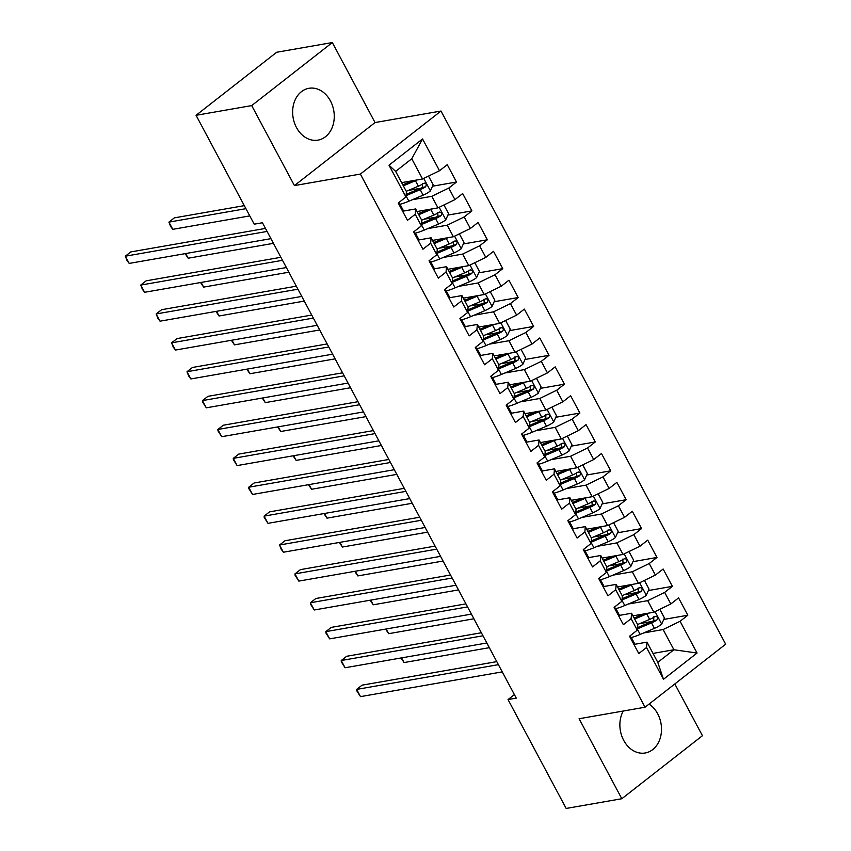 <?xml version="1.0" encoding="UTF-8"?>
<svg xmlns="http://www.w3.org/2000/svg" width="851" height="851" viewBox="0 0 851 851"><rect width="100%" height="100%" fill="white"/><g stroke="black" fill="none" stroke-linecap="round" stroke-linejoin="round"><path stroke-width="1.28" d="M296.456 127.501A26.307 20.626 80.1 0 0 317.976 140.128A26.307 20.626 80.1 0 0 330.443 100.929A26.307 20.626 80.1 0 0 308.924 88.302A26.307 20.626 80.1 0 0 296.456 127.501M623.24 711.021A26.307 20.626 80.1 0 0 623.698 740.359A26.307 20.626 80.1 0 0 645.218 752.986A26.307 20.626 80.1 0 0 657.685 713.787A26.307 20.626 80.1 0 0 649.068 704.075M332.326 42.55L251.705 105.588L294.425 185.592L375.046 122.555L332.326 42.55L276.681 52.262L196.06 115.3L254.204 224.185L262.448 222.749L516.27 698.128L508.026 699.565L566.17 808.45L621.815 798.738L702.437 735.7L674.8 683.949M375.046 122.555L440.999 111.034L725.669 644.186L645.047 707.224L360.377 174.072L440.999 111.034M653.015 653.408L673.918 649.749L697.043 653.047L680.087 621.283L687.821 615.23L678.566 597.902L670.833 603.955L664.663 592.402L672.396 586.35L663.142 569.021L655.408 575.074L649.239 563.522L656.972 557.469L647.728 540.14L639.984 546.193L633.825 534.641L641.558 528.588L632.304 511.26L624.57 517.312L618.4 505.76L626.134 499.707L616.879 482.379L609.146 488.431L602.976 476.879L610.71 470.826L601.466 453.498L593.721 459.551L587.552 447.998L595.296 441.946L586.041 424.617L578.308 430.67L572.138 419.118L579.871 413.065L570.617 395.736L562.883 401.789L556.714 390.237L564.447 384.184L555.192 366.855L547.459 372.908L541.289 361.356L549.033 355.303L539.779 337.975L532.045 344.027L525.875 332.475L533.609 326.422L524.354 309.094L516.621 315.147L510.451 303.594L518.185 297.542L508.93 280.213L501.196 286.266L495.027 274.713L502.76 268.661L493.516 251.332L485.783 257.374L479.613 245.822L487.346 239.78L478.092 222.451L470.358 228.494L464.189 216.941L471.922 210.899L462.667 193.571L454.934 199.613L448.764 188.06L456.498 182.018L447.254 164.69L439.51 170.732L422.553 178.987L411.756 158.775L395.641 171.381L406.427 191.603L405.959 196.975L388.992 165.2L422.553 138.968L439.51 170.732M697.043 653.047L663.493 679.289L646.526 647.515L647.005 642.143L634.814 644.271M405.959 196.975L398.225 203.017L407.48 220.345L415.214 214.303L421.383 225.855L413.65 231.898L422.894 249.226L430.638 243.184L436.797 254.736L429.064 260.778L438.318 278.117L446.052 272.065L452.221 283.617L444.488 289.67L453.743 306.998L461.476 300.946L467.646 312.498L459.912 318.551L469.156 335.879L476.9 329.826L483.06 341.379L475.326 347.431L484.581 364.76L492.314 358.707L498.484 370.259L490.75 376.312L500.005 393.641L507.739 387.588L513.908 399.14L506.175 405.193L515.429 422.522L523.163 416.469L529.333 428.021L521.589 434.074L530.843 451.402L538.577 445.35L544.746 456.902L537.013 462.955L546.268 480.283L554.001 474.23L560.171 485.783L552.437 491.835L561.692 509.164L569.425 503.111L575.595 514.664L567.851 520.716L577.106 538.045L584.839 531.992L591.009 543.544L583.275 549.597L592.53 566.926L600.263 560.873L606.433 572.425L598.7 578.478L607.954 595.806L615.688 589.754L621.858 601.306L614.124 607.359L623.368 624.687L631.112 618.634L637.271 630.187L629.538 636.24L638.793 653.568L646.526 647.515M412.352 199.719L431.808 196.315L437.978 207.867L417.064 211.527M448.764 188.06L431.808 196.315M454.934 199.613L437.978 207.867M388.992 165.2L395.641 171.381M427.766 228.6L447.232 225.196L453.402 236.748L432.489 240.407M464.189 216.941L447.232 225.196M470.358 228.494L453.402 236.748M415.214 214.303L415.682 208.931L403.491 211.059M415.682 208.931L421.851 220.483L421.383 225.855M443.19 257.481L462.646 254.077L468.816 265.629L447.913 269.288M479.613 245.822L462.646 254.077M485.783 257.374L468.816 265.629M430.638 243.184L431.106 237.812L418.915 239.939M431.106 237.812L437.276 249.364L436.797 254.736M458.615 286.361L478.071 282.957L484.24 294.51L463.338 298.169M495.027 274.713L478.071 282.957M501.196 286.266L484.24 294.51M446.052 272.065L446.53 266.693L434.34 268.82M446.53 266.693L452.689 278.245L452.221 283.617M474.028 315.242L493.495 311.838L499.665 323.401L478.751 327.05M510.451 303.594L493.495 311.838M516.621 315.147L499.665 323.401M461.476 300.946L461.944 295.574L449.753 297.701M461.944 295.574L468.114 307.126L467.646 312.498M489.453 344.123L508.909 340.73L515.078 352.282L494.176 355.931M525.875 332.475L508.909 340.73M532.045 344.027L515.078 352.282M476.9 329.826L477.368 324.454L465.178 326.582M477.368 324.454L483.538 336.007L483.06 341.379M504.877 373.004L524.333 369.611L530.503 381.163L509.6 384.812M541.289 361.356L524.333 369.611M547.459 372.908L530.503 381.163M492.314 358.707L492.793 353.335L480.602 355.463M492.793 353.335L498.963 364.888L498.484 370.259M520.291 401.885L539.757 398.491L545.927 410.044L525.014 413.692M556.714 390.237L539.757 398.491M562.883 401.789L545.927 410.044M507.739 387.588L508.207 382.216L496.016 384.344M508.207 382.216L514.376 393.768L513.908 399.14M535.715 430.766L555.171 427.372L561.341 438.925L540.438 442.573M572.138 419.118L555.171 427.372M578.308 430.67L561.341 438.925M523.163 416.469L523.631 411.097L511.44 413.224M523.631 411.097L529.801 422.649L529.333 428.021M551.14 459.646L570.596 456.253L576.765 467.805L555.863 471.454M587.552 447.998L570.596 456.253M593.721 459.551L576.765 467.805M538.577 445.35L539.055 439.978L526.865 442.105M539.055 439.978L545.225 451.53L544.746 456.902M566.564 488.527L586.02 485.134L592.19 496.686L571.276 500.335M602.976 476.879L586.02 485.134M609.146 488.431L592.19 496.686M554.001 474.23L554.469 468.858L542.278 470.986M554.469 468.858L560.639 480.411L560.171 485.783M581.978 517.408L601.444 514.015L607.603 525.567L586.701 529.216M618.4 505.76L601.444 514.015M624.57 517.312L607.603 525.567M569.425 503.111L569.893 497.739L557.703 499.867M569.893 497.739L576.063 509.292L575.595 514.664M597.402 546.289L616.858 542.895L623.028 554.448L602.125 558.096M633.825 534.641L616.858 542.895M639.984 546.193L623.028 554.448M584.839 531.992L585.318 526.62L573.127 528.748M585.318 526.62L591.488 538.172L591.009 543.544M612.826 575.17L632.282 571.776L638.452 583.329L617.539 586.977M649.239 563.522L632.282 571.776M655.408 575.074L638.452 583.329M600.263 560.873L600.732 555.501L588.552 557.628M600.732 555.501L606.901 567.053L606.433 572.425M628.24 604.05L647.707 600.657L653.876 612.209L632.963 615.858M664.663 592.402L647.707 600.657M670.833 603.955L653.876 612.209M615.688 589.754L616.156 584.382L603.965 586.509M616.156 584.382L622.326 595.934L621.858 601.306M643.664 632.931L663.12 629.538L673.918 649.749L657.791 662.365L647.005 642.143M680.087 621.283L663.12 629.538M631.112 618.634L631.58 613.263L619.39 615.39M631.58 613.263L637.75 624.815L637.271 630.187M251.705 105.588L196.06 115.3M645.047 707.224L579.095 718.733L621.815 798.738M294.425 185.592L360.377 174.072M514.387 694.597L508.026 699.565M401.651 182.635L422.553 178.987M663.493 679.289L657.791 662.365M411.756 158.775L422.553 138.968M687.821 615.23L663.791 619.432M651.898 621.507L639.697 623.634M672.396 586.35L648.366 590.551M636.474 592.626L624.283 594.753M656.972 557.469L632.953 561.671M621.06 563.745L608.859 565.872M641.558 528.588L617.528 532.79M605.635 534.864L593.434 536.992M626.134 499.707L602.104 503.909M590.211 505.983L578.02 508.111M610.71 470.826L586.679 475.028M574.797 477.103L562.596 479.23M595.296 441.946L571.266 446.147M559.373 448.222L547.172 450.349M579.871 413.065L555.841 417.256M543.949 419.341L531.747 421.468M564.447 384.184L540.417 388.375M528.535 390.46L516.334 392.588M549.033 355.303L525.003 359.494M513.11 361.579L500.909 363.707M533.609 326.422L509.579 330.613M497.686 332.698L485.485 334.826M518.185 297.542L494.154 301.733M482.272 303.818L470.071 305.945M502.76 268.661L478.741 272.852M466.848 274.926L454.647 277.064M487.346 239.78L463.316 243.971M451.424 246.045L439.222 248.184M471.922 210.899L447.892 215.09M435.999 217.165L423.809 219.303M456.498 182.018L432.478 186.209M420.585 188.284L408.384 190.422M634.346 645.228A8.935 2.138 -28.1 0 0 634.75 643.909A8.935 2.138 -28.1 0 0 634.686 643.813M496.793 661.631L362.1 685.151L356.643 689.406L498.399 664.663M360.505 696.629L356.76 690.767L356.643 689.406L360.505 696.629L502.26 671.875M631.41 639.75A8.935 2.138 -28.1 0 0 631.825 638.42A8.935 2.138 -28.1 0 0 631.761 638.335L629.825 636.016M648.419 613.156A8.935 2.138 151.9 0 1 646.739 613.933L634.665 619.039M643.76 613.975L634.133 618.049M659.833 609.305L664.45 617.954L661.631 624.251A8.935 2.138 151.9 0 1 654.451 628.368L640.186 634.41A25.796 6.191 151.9 0 1 631.112 637.559M653.642 616.847L653.855 620.602A4.553 1.096 151.9 0 1 652.419 621.283L638.154 627.325A21.413 5.138 151.9 0 1 637.505 627.591M637.388 628.857L651.526 622.879A8.935 2.138 -28.1 0 0 656.812 620.081C658.217 617.56 657.6 616.401 654.962 616.613A8.935 2.138 151.9 0 1 649.675 619.411L637.59 624.528M655.674 616.337L654.962 616.613M401.587 657.887L404.087 662.557L489.336 647.675M404.087 662.557L401.023 657.983M618.922 616.347A8.935 2.138 -28.1 0 0 619.326 615.028A8.935 2.138 -28.1 0 0 619.273 614.933M481.368 632.75L346.676 656.27L341.23 660.525L482.985 635.782M345.08 667.748L341.336 661.887L341.23 660.525L345.08 667.748L486.836 642.994M615.996 610.869A8.935 2.138 -28.1 0 0 616.401 609.539A8.935 2.138 -28.1 0 0 616.337 609.454L614.411 607.135M603.497 587.467A8.935 2.138 -28.1 0 0 603.912 586.148A8.935 2.138 -28.1 0 0 603.848 586.052M465.944 603.87L331.252 627.389L325.805 631.644L467.561 606.901M329.667 638.867L325.922 633.006L325.805 631.644L329.667 638.867L471.422 614.114M600.572 581.988A8.935 2.138 -28.1 0 0 600.976 580.659A8.935 2.138 -28.1 0 0 600.923 580.573L598.987 578.255M633.006 584.275A8.935 2.138 151.9 0 1 631.314 585.041L619.241 590.158M628.346 585.094L618.709 589.169M644.409 580.425L649.026 589.073L646.217 595.37A8.935 2.138 151.9 0 1 639.027 599.487L624.772 605.529A25.796 6.191 151.9 0 1 615.688 608.678M638.218 587.967L638.431 591.722A4.553 1.096 151.9 0 1 636.995 592.402L622.741 598.444A21.413 5.138 151.9 0 1 622.081 598.71M621.975 599.976L636.101 593.998A8.935 2.138 -28.1 0 0 641.399 591.2C642.792 588.679 642.175 587.52 639.548 587.733A8.935 2.138 151.9 0 1 634.25 590.53L622.177 595.647M640.25 587.456L639.548 587.733M386.163 629.006L388.662 633.676L473.911 618.794M388.662 633.676L385.609 629.102M617.581 555.395A8.935 2.138 151.9 0 1 615.901 556.16L603.816 561.277M612.922 556.214L603.295 560.288M628.995 551.544L633.612 560.192L630.793 566.489A8.935 2.138 151.9 0 1 623.613 570.606L609.348 576.638A25.796 6.191 151.9 0 1 600.274 579.797M622.804 559.086L623.006 562.841A4.553 1.096 151.9 0 1 621.581 563.522L607.316 569.564A21.413 5.138 151.9 0 1 606.657 569.83M606.55 571.095L620.677 565.117A8.935 2.138 -28.1 0 0 625.974 562.32C627.378 559.798 626.762 558.639 624.123 558.852A8.935 2.138 151.9 0 1 618.826 561.649L606.752 566.766M624.825 558.575L624.123 558.852M370.749 600.125L373.238 604.795L458.487 589.913M373.238 604.795L370.185 600.221M588.084 558.586A8.935 2.138 -28.1 0 0 588.488 557.267A8.935 2.138 -28.1 0 0 588.424 557.171M450.53 574.989L315.838 598.508L310.381 602.763L452.136 578.02M314.242 609.986L310.498 604.125L310.381 602.763L314.242 609.986L455.998 585.233M585.148 553.097A8.935 2.138 -28.1 0 0 585.562 551.778A8.935 2.138 -28.1 0 0 585.499 551.682L583.563 549.374M572.659 529.705A8.935 2.138 -28.1 0 0 573.063 528.386A8.935 2.138 -28.1 0 0 573.01 528.29M435.106 546.108L300.414 569.627L294.967 573.882L436.723 549.14M298.818 581.105L295.074 575.244L294.967 573.882L298.818 581.105L440.573 556.352M569.723 524.216A8.935 2.138 -28.1 0 0 570.138 522.897A8.935 2.138 -28.1 0 0 570.074 522.801L568.149 520.493M602.157 526.514A8.935 2.138 151.9 0 1 600.476 527.28L588.403 532.396M597.498 527.333L587.871 531.407M613.571 522.663L618.188 531.311L615.369 537.609A8.935 2.138 151.9 0 1 608.188 541.725L593.924 547.757A25.796 6.191 151.9 0 1 584.85 550.905M607.38 530.205L607.582 533.96A4.553 1.096 151.9 0 1 606.157 534.641L591.892 540.683A21.413 5.138 151.9 0 1 591.243 540.949M591.126 542.215L605.252 536.236A8.935 2.138 -28.1 0 0 610.55 533.439C611.954 530.918 611.337 529.758 608.699 529.971A8.935 2.138 151.9 0 1 603.402 532.769L591.328 537.885M609.412 529.694L608.699 529.971M355.324 571.244L357.814 575.914L443.073 561.032M357.814 575.914L354.761 571.34M586.733 497.633A8.935 2.138 151.9 0 1 585.052 498.399L572.978 503.515M582.084 498.452L572.446 502.526M598.147 493.782L602.763 502.43L599.955 508.728A8.935 2.138 151.9 0 1 592.764 512.845L578.499 518.876A25.796 6.191 151.9 0 1 569.425 522.025M591.956 501.324L592.168 505.079A4.553 1.096 151.9 0 1 590.732 505.76L576.478 511.802A21.413 5.138 151.9 0 1 575.819 512.068M575.712 513.334L589.839 507.356A8.935 2.138 -28.1 0 0 595.136 504.558C596.53 502.037 595.913 500.877 593.285 501.09A8.935 2.138 151.9 0 1 587.988 503.888L575.914 509.004M593.987 500.813L593.285 501.09M339.9 542.364L342.4 547.033L427.649 532.152M342.4 547.033L339.347 542.459M557.235 500.824A8.935 2.138 -28.1 0 0 557.65 499.505A8.935 2.138 -28.1 0 0 557.586 499.409M419.681 517.227L284.989 540.747L279.543 545.002L421.298 520.259M283.394 552.225L281.192 549.246L279.543 545.002L283.394 552.225L425.149 527.471M554.309 495.335A8.935 2.138 -28.1 0 0 554.714 494.016A8.935 2.138 -28.1 0 0 554.661 493.92L552.725 491.601M571.319 468.752A8.935 2.138 151.9 0 1 569.638 469.518L557.554 474.635M566.66 469.571L557.033 473.645M582.733 464.901L587.35 473.55L584.531 479.847A8.935 2.138 151.9 0 1 577.35 483.964L563.085 489.995A25.796 6.191 151.9 0 1 554.012 493.144M576.531 472.443L576.744 476.198A4.553 1.096 151.9 0 1 575.319 476.879L561.054 482.921A21.413 5.138 151.9 0 1 560.394 483.187M560.288 484.453L574.414 478.475A8.935 2.138 -28.1 0 0 579.712 475.677C581.116 473.156 580.499 471.997 577.861 472.209A8.935 2.138 151.9 0 1 572.563 475.007L560.49 480.124M578.563 471.933L577.861 472.209M324.486 513.483L326.975 518.153L412.224 503.271M326.975 518.153L323.923 513.578M541.821 471.943A8.935 2.138 -28.1 0 0 542.225 470.624A8.935 2.138 -28.1 0 0 542.161 470.529M404.257 488.346L269.565 511.866L264.118 516.121L405.874 491.378M267.98 523.344L264.236 517.482L264.118 516.121L267.98 523.344L409.735 498.59M538.885 466.454A8.935 2.138 -28.1 0 0 539.289 465.135A8.935 2.138 -28.1 0 0 539.236 465.04L537.3 462.721M555.894 439.871A8.935 2.138 151.9 0 1 554.214 440.637L542.14 445.754M551.235 440.69L541.608 444.765M567.309 436.02L571.925 444.669L569.106 450.966A8.935 2.138 151.9 0 1 561.926 455.083L547.661 461.114A25.796 6.191 151.9 0 1 538.587 464.263M561.117 443.562L561.32 447.318A4.553 1.096 151.9 0 1 559.894 447.998L545.629 454.04A21.413 5.138 151.9 0 1 544.98 454.306M544.863 455.572L558.99 449.594A8.935 2.138 -28.1 0 0 564.287 446.796C565.692 444.275 565.075 443.116 562.437 443.328A8.935 2.138 151.9 0 1 557.139 446.126L545.065 451.243M563.149 443.052L562.437 443.328M309.062 484.591L311.551 489.272L396.811 474.379M311.551 489.272L308.498 484.698M526.397 443.063A8.935 2.138 -28.1 0 0 526.801 441.743A8.935 2.138 -28.1 0 0 526.748 441.648M388.843 459.466L254.151 482.985L248.705 487.24L390.46 462.487M252.556 494.463L248.811 488.602L248.705 487.24L252.556 494.463L394.311 469.709M523.461 437.574A8.935 2.138 -28.1 0 0 523.876 436.255A8.935 2.138 -28.1 0 0 523.812 436.159L521.886 433.84M540.47 410.99A8.935 2.138 151.9 0 1 538.789 411.756L526.716 416.873M535.822 411.799L526.184 415.884M551.884 407.14L556.501 415.788L553.682 422.075A8.935 2.138 151.9 0 1 546.502 426.202L532.237 432.234A25.796 6.191 151.9 0 1 523.163 435.382M545.693 414.682L545.906 418.437A4.553 1.096 151.9 0 1 544.47 419.118L530.205 425.16A21.413 5.138 151.9 0 1 529.556 425.426M529.45 426.691L543.576 420.713A8.935 2.138 -28.1 0 0 548.863 417.915C550.267 415.394 549.65 414.235 547.023 414.448A8.935 2.138 151.9 0 1 541.725 417.245L529.641 422.362M547.725 414.171L547.023 414.448M293.638 455.71L296.137 460.391L381.386 445.498M296.137 460.391L293.084 455.817M510.972 414.182A8.935 2.138 -28.1 0 0 511.387 412.863A8.935 2.138 -28.1 0 0 511.323 412.767M373.419 430.585L238.727 454.104L233.28 458.359L375.036 433.606M237.131 465.582L233.387 459.721L233.28 458.359L237.131 465.582L378.886 440.829M508.047 408.693A8.935 2.138 -28.1 0 0 508.451 407.374A8.935 2.138 -28.1 0 0 508.387 407.278L506.462 404.959M525.056 382.11A8.935 2.138 151.9 0 1 523.376 382.876L511.291 387.992M520.397 382.918L510.77 387.003M536.47 378.259L541.087 386.907L538.268 393.194A8.935 2.138 151.9 0 1 531.077 397.321L516.823 403.353A25.796 6.191 151.9 0 1 507.749 406.501M530.269 385.801L530.481 389.556A4.553 1.096 151.9 0 1 529.045 390.237L514.791 396.268A21.413 5.138 151.9 0 1 514.132 396.545M514.025 397.811L528.152 391.832A8.935 2.138 -28.1 0 0 533.449 389.035C534.843 386.503 534.226 385.354 531.598 385.567A8.935 2.138 151.9 0 1 526.301 388.364L514.227 393.481M532.3 385.28L531.598 385.567M278.213 426.83L280.713 431.51L365.962 416.618M280.713 431.51L277.66 426.936M495.548 385.301A8.935 2.138 -28.1 0 0 495.963 383.971A8.935 2.138 -28.1 0 0 495.899 383.886M357.994 401.704L223.302 425.223L217.856 429.478L359.611 404.725M221.717 436.701L217.973 430.84L217.856 429.478L221.717 436.701L363.473 411.948M492.623 379.812A8.935 2.138 -28.1 0 0 493.027 378.493A8.935 2.138 -28.1 0 0 492.974 378.397L491.038 376.078M509.632 353.229A8.935 2.138 151.9 0 1 507.951 353.995L495.878 359.111M504.973 354.037L495.346 358.122M521.046 349.378L525.663 358.026L522.844 364.313A8.935 2.138 151.9 0 1 515.663 368.44L501.399 374.472A25.796 6.191 151.9 0 1 492.325 377.621M514.855 356.92L515.057 360.675A4.553 1.096 151.9 0 1 513.632 361.356L499.367 367.387A21.413 5.138 151.9 0 1 498.718 367.664M498.601 368.93L512.727 362.951A8.935 2.138 -28.1 0 0 518.025 360.154C519.429 357.622 518.812 356.473 516.174 356.686A8.935 2.138 151.9 0 1 510.877 359.484L498.803 364.6M516.876 356.399L516.174 356.686M262.799 397.949L265.289 402.629L350.548 387.737M265.289 402.629L262.236 398.055M480.134 356.42A8.935 2.138 -28.1 0 0 480.538 355.09A8.935 2.138 -28.1 0 0 480.485 355.005M342.581 372.823L207.889 396.343L202.442 400.598L344.198 375.844M206.293 407.82L202.549 401.959L202.442 400.598L206.293 407.82L348.048 383.067M477.198 350.931A8.935 2.138 -28.1 0 0 477.613 349.612A8.935 2.138 -28.1 0 0 477.549 349.516L475.613 347.197M494.208 324.348A8.935 2.138 151.9 0 1 492.527 325.114L480.453 330.231M489.548 325.156L479.921 329.241M505.622 320.497L510.238 329.146L507.419 335.432A8.935 2.138 151.9 0 1 500.239 339.56L485.974 345.591A25.796 6.191 151.9 0 1 476.9 348.74M499.431 328.039L499.643 331.784A4.553 1.096 151.9 0 1 498.207 332.475L483.942 338.507A21.413 5.138 151.9 0 1 483.294 338.783M483.177 340.049L497.314 334.071A8.935 2.138 -28.1 0 0 502.601 331.273C504.005 328.741 503.388 327.592 500.75 327.805A8.935 2.138 151.9 0 1 495.463 330.603L483.379 335.72M501.462 327.518L500.75 327.805M247.375 369.068L249.875 373.749L335.124 358.856M249.875 373.749L246.811 369.174M464.71 327.539A8.935 2.138 -28.1 0 0 465.114 326.21A8.935 2.138 -28.1 0 0 465.061 326.124M327.156 343.942L192.464 367.462L187.018 371.717L328.773 346.963M190.869 378.94L188.667 375.961L187.018 371.717L190.869 378.94L332.624 354.186M461.785 322.05A8.935 2.138 -28.1 0 0 462.189 320.731A8.935 2.138 -28.1 0 0 462.125 320.636L460.2 318.317M478.794 295.467A8.935 2.138 151.9 0 1 477.113 296.233L465.029 301.35M474.135 296.276L464.508 300.36M490.197 291.616L494.814 300.265L492.006 306.551A8.935 2.138 151.9 0 1 484.815 310.679L470.56 316.71A25.796 6.191 151.9 0 1 461.487 319.859M484.006 299.158L484.219 302.903A4.553 1.096 151.9 0 1 482.783 303.594L468.529 309.626A21.413 5.138 151.9 0 1 467.869 309.902M467.763 311.168L481.889 305.19A8.935 2.138 -28.1 0 0 487.187 302.392C488.58 299.86 487.963 298.712 485.336 298.924A8.935 2.138 151.9 0 1 480.038 301.722L467.965 306.839M486.038 298.637L485.336 298.924M231.951 340.187L234.451 344.868L319.699 329.975M234.451 344.868L231.398 340.294M449.285 298.658A8.935 2.138 -28.1 0 0 449.7 297.329A8.935 2.138 -28.1 0 0 449.636 297.244M311.732 315.061L177.04 338.581L171.594 342.836L313.349 318.083M175.455 350.059L173.253 347.08L171.594 342.836L175.455 350.059L317.21 325.305M446.36 293.17A8.935 2.138 -28.1 0 0 446.764 291.85A8.935 2.138 -28.1 0 0 446.711 291.755L444.775 289.436M463.37 266.586A8.935 2.138 151.9 0 1 461.689 267.352L449.615 272.469M458.71 267.395L449.083 271.48M474.784 262.736L479.4 271.373L476.581 277.671A8.935 2.138 151.9 0 1 469.401 281.798L455.136 287.829A25.796 6.191 151.9 0 1 446.062 290.978M468.593 270.278L468.795 274.022A4.553 1.096 151.9 0 1 467.369 274.713L453.104 280.745A21.413 5.138 151.9 0 1 452.445 281.021M452.338 282.287L466.465 276.309A8.935 2.138 -28.1 0 0 471.762 273.511C473.167 270.98 472.55 269.831 469.912 270.044A8.935 2.138 151.9 0 1 464.614 272.841L452.541 277.958M470.614 269.756L469.912 270.044M216.537 311.306L219.026 315.987L304.275 301.094M219.026 315.987L215.973 311.402M433.872 269.778A8.935 2.138 -28.1 0 0 434.276 268.448A8.935 2.138 -28.1 0 0 434.212 268.363M296.318 286.181L161.626 309.7L156.169 313.955L297.924 289.202M160.031 321.178L157.829 318.2L156.169 313.955L160.031 321.178L301.786 296.425M430.936 264.289A8.935 2.138 -28.1 0 0 431.351 262.959A8.935 2.138 -28.1 0 0 431.287 262.874L429.351 260.555M447.945 237.706A8.935 2.138 151.9 0 1 446.264 238.471L434.191 243.588M443.286 238.514L433.659 242.599M459.359 233.855L463.976 242.492L461.157 248.79A8.935 2.138 151.9 0 1 453.977 252.917L439.712 258.949A25.796 6.191 151.9 0 1 430.638 262.097M453.168 241.397L453.381 245.141A4.553 1.096 151.9 0 1 451.945 245.833L437.68 251.864A21.413 5.138 151.9 0 1 437.031 252.141M436.914 253.407L451.051 247.428A8.935 2.138 -28.1 0 0 456.338 244.631C457.742 242.099 457.125 240.95 454.487 241.163A8.935 2.138 151.9 0 1 449.2 243.96L437.116 249.077M455.2 240.876L454.487 241.163M201.113 282.426L203.612 287.106L288.861 272.214M203.612 287.106L200.549 282.521M418.447 240.897A8.935 2.138 -28.1 0 0 418.852 239.567A8.935 2.138 -28.1 0 0 418.798 239.482M280.894 257.3L146.202 280.819L140.755 285.074L282.511 260.321M144.606 292.297L142.404 289.319L140.755 285.074L144.606 292.297L286.361 267.544M415.522 235.408A8.935 2.138 -28.1 0 0 415.926 234.078A8.935 2.138 -28.1 0 0 415.862 233.993L413.937 231.674M432.531 208.825A8.935 2.138 151.9 0 1 430.84 209.591L418.766 214.707M427.872 209.633L418.235 213.707M443.935 204.974L448.551 213.612L445.743 219.909A8.935 2.138 151.9 0 1 438.552 224.036L424.298 230.068A25.796 6.191 151.9 0 1 415.214 233.217M437.744 212.516L437.957 216.26A4.553 1.096 151.9 0 1 436.52 216.952L422.266 222.983A21.413 5.138 151.9 0 1 421.607 223.26M421.5 224.526L435.627 218.547A8.935 2.138 -28.1 0 0 440.924 215.75C442.318 213.218 441.701 212.069 439.073 212.282A8.935 2.138 151.9 0 1 433.776 215.08L421.702 220.186M439.776 211.995L439.073 212.282M185.688 253.545L188.188 258.215L273.437 243.333M188.188 258.215L185.135 253.641M403.023 212.016A8.935 2.138 -28.1 0 0 403.438 210.686A8.935 2.138 -28.1 0 0 403.374 210.601M265.469 228.419L130.777 251.928L125.331 256.194L267.086 231.44M129.192 263.416L126.99 260.438L125.331 256.194L129.192 263.416L270.948 238.663M400.098 206.527A8.935 2.138 -28.1 0 0 400.502 205.197A8.935 2.138 -28.1 0 0 400.449 205.112L398.513 202.793M417.107 179.944A8.935 2.138 151.9 0 1 415.426 180.71L403.342 185.826M412.448 180.752L402.821 184.827M428.521 176.093L433.138 184.731L430.319 191.028A8.935 2.138 151.9 0 1 423.138 195.156L408.874 201.187A25.796 6.191 151.9 0 1 399.8 204.336M244.301 205.644L174.359 217.856L168.913 222.122L172.764 229.334L249.769 215.899M422.33 183.635L422.532 187.38A4.553 1.096 151.9 0 1 421.107 188.071L406.842 194.102A21.413 5.138 151.9 0 1 406.182 194.379M406.076 195.645L420.203 189.667A8.935 2.138 -28.1 0 0 425.5 186.869C426.904 184.337 426.287 183.188 423.649 183.401A8.935 2.138 151.9 0 1 418.352 186.199L406.278 191.305M424.351 183.114L423.649 183.401M245.918 208.676L168.913 222.122L170.562 226.366L172.764 229.334M661.706 624.091L655.057 611.635M640.186 634.41L637.367 629.123M649.675 619.411L646.739 613.933M654.451 628.368L651.526 622.879M653.855 620.602L656.812 620.081M646.281 595.211L639.633 582.754M624.772 605.529L621.943 600.242M634.25 590.53L631.314 585.041M639.027 599.487L636.101 593.998M638.431 591.722L641.399 591.2M630.868 566.33L624.208 553.873M609.348 576.638L606.529 571.361M618.826 561.649L615.901 556.16M623.613 570.606L620.677 565.117M623.006 562.841L625.974 562.32M615.443 537.449L608.795 524.993M593.924 547.757L591.105 542.481M603.402 532.769L600.476 527.28M608.188 541.725L605.252 536.236M607.582 533.96L610.55 533.439M600.019 508.568L593.37 496.112M578.499 518.876L575.68 513.6M587.988 503.888L585.052 498.399M592.764 512.845L589.839 507.356M592.168 505.079L595.136 504.558M584.605 479.687L577.946 467.231M563.085 489.995L560.266 484.719M572.563 475.007L569.638 469.518M577.35 483.964L574.414 478.475M576.744 476.198L579.712 475.677M569.181 450.807L562.522 438.35M547.661 461.114L544.842 455.838M557.139 446.126L554.214 440.637M561.926 455.083L558.99 449.594M561.32 447.318L564.287 446.796M553.756 421.926L547.108 409.469M532.237 432.234L529.418 426.957M541.725 417.245L538.789 411.756M546.502 426.202L543.576 420.713M545.906 418.437L548.863 417.915M538.332 393.045L531.684 380.578M516.823 403.353L514.004 398.077M526.301 388.364L523.376 382.876M531.077 397.321L528.152 391.832M530.481 389.556L533.449 389.035M522.918 364.164L516.259 351.697M501.399 374.472L498.58 369.196M510.877 359.484L507.951 353.995M515.663 368.44L512.727 362.951M515.057 360.675L518.025 360.154M507.494 335.283L500.845 322.816M485.974 345.591L483.155 340.315M495.463 330.603L492.527 325.114M500.239 339.56L497.314 334.071M499.643 331.784L502.601 331.273M492.069 306.403L485.421 293.935M470.56 316.71L467.742 311.434M480.038 301.722L477.113 296.233M484.815 310.679L481.889 305.19M484.219 302.903L487.187 302.392M476.656 277.522L469.997 265.055M455.136 287.829L452.317 282.553M464.614 272.841L461.689 267.352M469.401 281.798L466.465 276.309M468.795 274.022L471.762 273.511M461.231 248.63L454.583 236.174M439.712 258.949L436.893 253.672M449.2 243.96L446.264 238.471M453.977 252.917L451.051 247.428M453.381 245.141L456.338 244.631M445.807 219.749L439.159 207.293M424.298 230.068L421.468 224.792M433.776 215.08L430.84 209.591M438.552 224.036L435.627 218.547M437.957 216.26L440.924 215.75M430.393 190.869L423.734 178.412M408.874 201.187L406.055 195.911M418.352 186.199L415.426 180.71M423.138 195.156L420.203 189.667M422.532 187.38L425.5 186.869M634.75 643.909L631.825 638.42M619.326 615.028L616.401 609.539M603.912 586.148L600.976 580.659M588.488 557.267L585.562 551.778M573.063 528.386L570.138 522.897M557.65 499.505L554.714 494.016M542.225 470.624L539.289 465.135M526.801 441.743L523.876 436.255M511.387 412.863L508.451 407.374M495.963 383.971L493.027 378.493M480.538 355.09L477.613 349.612M465.114 326.21L462.189 320.731M449.7 297.329L446.764 291.85M434.276 268.448L431.351 262.959M418.852 239.567L415.926 234.078M403.438 210.686L400.502 205.197"/></g></svg>
